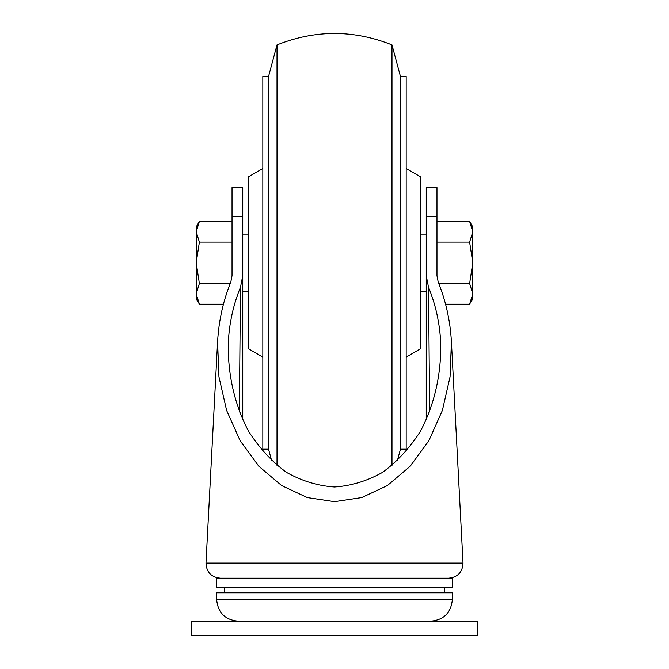 <?xml version="1.0" encoding="UTF-8"?>
<svg xmlns="http://www.w3.org/2000/svg" width="669" height="669" viewBox="0 0 669 669"><rect width="100%" height="100%" fill="white"/><g stroke="black" fill="none" stroke-linecap="round" stroke-linejoin="round"><path stroke-width="1" d="M262.825 357.112L248.483 348.833L248.483 176.808L262.825 168.529M268.553 76.458L268.553 449.183L262.825 449.183L262.825 76.458L268.553 76.458L277.008 44.915L277.008 465.448M391.992 465.448L391.992 44.915C353.667 29.653 315.333 29.653 277.008 44.915M400.447 76.458L406.175 76.458L406.175 449.183L400.447 449.183L400.447 76.458L391.992 44.915M406.175 357.112L420.517 348.833L420.517 176.808L406.175 168.529M242.755 216.371L232.026 216.371L232.026 187.563L242.755 187.563L242.755 291.492L248.483 291.492M242.755 419.931L242.755 275.762L240.464 287.319L239.36 411.97M429.64 411.97L428.536 287.319L426.245 275.762L426.245 419.931M240.464 287.319C233.422 304.428 229.367 322.634 228.313 341.918C227.477 373.921 234.635 405.272 248.818 431.672C259.43 448.188 271.99 461.761 286.499 472.381C301.803 481.011 317.8 485.878 334.5 486.999C351.2 485.878 367.197 481.011 382.501 472.381C397.01 461.761 409.57 448.188 420.182 431.672C434.365 405.272 441.523 373.921 440.687 341.918C439.633 322.634 435.578 304.428 428.536 287.319M436.974 216.371L426.245 216.371L426.245 187.563L436.974 187.563L436.974 275.762L436.974 242.128L469.613 242.128L472.807 262.825L469.613 283.514L438.747 283.514M232.026 216.371L232.026 275.762L230.746 282.31C223.12 301.017 218.73 320.886 217.576 341.918L218.939 376.831L226.607 410.381L240.154 440.754L258.836 466.276L281.649 485.577L307.33 497.594L334.5 501.675L361.67 497.594L387.351 485.577L410.164 466.276L428.846 440.754L442.393 410.381L450.061 376.831L451.424 341.918C450.27 320.886 445.88 301.017 438.254 282.31L436.974 275.762M334.5 587.666L216.656 587.666L216.656 578.208L452.344 578.208L452.344 587.666L334.5 587.666M216.656 599.708L452.344 599.708L452.344 592.826L216.656 592.826L216.656 599.708C217.935 612.771 225.102 619.937 238.164 621.217M477.858 621.217L191.142 621.217L191.142 635.55L477.858 635.55L477.858 621.217M199.387 242.128L196.193 262.825L196.193 226.983L199.387 221.439L196.193 231.783L199.387 242.128L232.026 242.128L232.026 275.762M426.245 216.371L426.245 275.762M469.613 221.439L472.807 231.783L472.807 226.983L469.613 221.439L436.974 221.439M469.613 283.514L472.807 293.858L472.807 231.783L469.613 242.128M469.613 304.203L472.807 298.658L472.807 293.858L469.613 304.203L445.579 304.203M199.387 221.439L232.026 221.439M199.387 283.514L196.193 293.858L196.193 262.825L199.387 283.514L230.253 283.514M199.387 304.203L196.193 298.658L196.193 293.858L199.387 304.203L223.421 304.203M217.576 341.918L205.977 563.122L463.023 563.122C462.538 572.221 457.763 577.247 448.707 578.208M268.553 449.183L271.656 460.765M400.447 449.183L397.344 460.765M426.245 234.15L420.517 234.15M248.483 234.15L242.755 234.15M426.245 291.492L420.517 291.492M205.977 563.122C206.462 572.221 211.237 577.247 220.293 578.208M451.424 341.918L463.023 563.122M224.684 587.666L224.684 592.826M444.316 587.666L444.316 592.826M452.344 599.708C451.065 612.771 443.898 619.937 430.836 621.217"/></g></svg>
